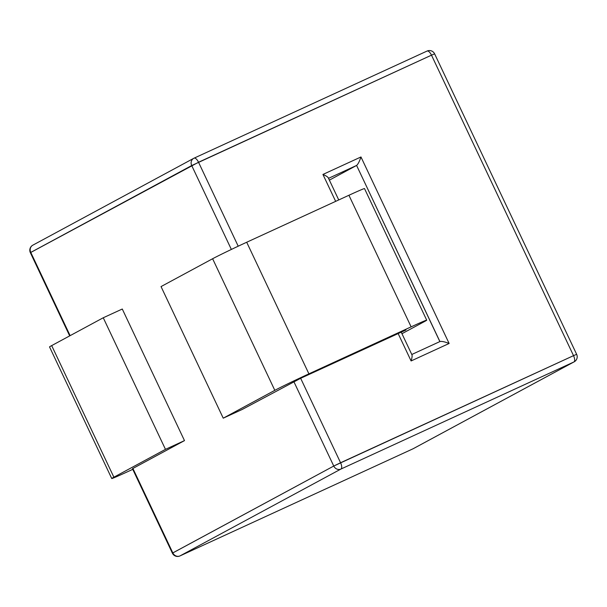 <?xml version="1.0" encoding="UTF-8"?>
<svg xmlns="http://www.w3.org/2000/svg" width="607" height="607" viewBox="0 0 607 607"><rect width="100%" height="100%" fill="white"/><g stroke="black" fill="none" stroke-linecap="round" stroke-linejoin="round"><path stroke-width="0.91" d="M328.288 177.836C327.704 176.849 325.921 175.719 322.932 174.444L360.968 156.963L449.127 343.471L411.098 360.953L398.116 333.493L411.098 360.953C412.024 357.88 412.32 355.861 411.978 354.89C412.32 355.861 412.024 357.88 411.098 360.953L449.127 343.471C444.734 341.756 441.661 341.119 439.923 341.559C441.661 341.119 444.734 341.756 449.127 343.471L360.968 156.963C359.443 161.492 357.986 164.315 356.597 165.438C357.986 164.315 359.443 161.492 360.968 156.963L322.932 174.444C325.921 175.719 327.704 176.849 328.288 177.836L338.736 199.938L328.288 177.836M439.863 341.589L411.789 354.488L439.923 341.559L356.597 165.438L439.863 341.589M329.373 180.135L356.597 165.438L329.373 180.135M223.239 418.177L242.254 409.437L300.655 378.298L405.992 329.973L300.655 378.298L242.254 409.437L223.239 418.177L161.037 286.58L223.239 418.177L274.819 390.339L223.239 418.177M308.91 373.844A28.658 0.683 154.7 0 0 274.819 390.339A28.658 0.683 154.7 0 1 308.91 373.844L411.121 326.854L308.91 373.844L246.7 242.246A28.658 0.683 154.7 0 0 212.617 258.741L161.037 286.58L212.617 258.741L274.819 390.339L212.617 258.741A28.658 0.683 154.7 0 1 246.7 242.246L308.91 373.844M348.919 195.264L246.7 242.246L348.919 195.264L411.121 326.854A28.658 0.683 154.7 0 1 426.721 320.177A28.658 0.683 154.7 0 0 411.121 326.854L348.919 195.264A28.658 0.683 154.7 0 1 364.511 188.58A28.658 0.683 154.7 0 0 348.919 195.264M51.678 345.603A28.658 0.683 154.7 0 0 49.539 346.923A28.658 0.683 154.7 0 1 51.678 345.603L113.881 477.201A28.658 0.683 154.7 0 0 111.741 478.521A28.658 0.683 154.7 0 0 127.341 471.836L132.766 469.34L127.341 471.836A28.658 0.683 154.7 0 1 111.741 478.521L49.539 346.923L111.741 478.521A28.658 0.683 154.7 0 1 113.881 477.201L165.468 449.355L113.881 477.201L51.678 345.603L103.258 317.764L165.468 449.355L184.482 440.614L165.468 449.355L103.258 317.764L51.678 345.603M122.28 309.024L103.258 317.764L122.28 309.024L184.482 440.614L132.903 468.46L184.482 440.614L122.28 309.024M132.47 468.718L132.903 468.46L172.82 552.901L172.388 553.167A5.729 5.729 0 0 0 179.968 555.929A5.729 2.337 -114.7 0 0 180.021 555.898L412.98 448.816L573.918 361.954A5.729 5.228 61.6 0 0 574.192 361.818A5.729 5.729 0 0 0 576.65 354.321L573.532 355.656L431.494 55.169L434.612 53.833A5.729 5.729 0 0 0 427.032 51.071A5.729 2.337 65.3 0 1 431.494 55.169L434.612 53.833L576.65 354.321L573.532 355.656A5.729 2.337 65.3 0 1 573.918 361.954A5.729 5.228 61.6 0 0 574.192 361.818L413.253 448.679A5.729 5.228 -118.4 0 1 412.98 448.816A5.729 2.337 65.3 0 1 412.927 448.839A5.729 5.729 0 0 0 413.253 448.679A5.729 5.228 -118.4 0 1 412.98 448.816L573.918 361.954L340.959 469.036A5.729 2.337 -114.7 0 0 340.573 462.746L333.751 466.047L293.834 381.598L333.751 466.047A5.729 5.228 61.6 0 0 340.959 469.036A5.729 2.337 -114.7 0 0 340.573 462.746L300.655 378.298L340.573 462.746L573.532 355.656L431.494 55.169L198.535 162.251A5.729 2.337 -114.7 0 0 194.073 158.161L194.073 158.161A5.729 5.729 0 0 0 193.747 158.321A5.729 5.228 61.6 0 0 191.713 165.552L30.775 252.413A5.729 5.228 -118.4 0 1 32.808 245.182A5.729 5.729 0 0 0 30.35 252.679L30.775 252.413L70.124 335.648L30.775 252.413A5.729 5.228 -118.4 0 1 32.808 245.182A5.729 5.729 0 0 0 30.35 252.679L198.535 162.251A5.729 2.337 -114.7 0 0 194.073 158.161A5.729 5.729 0 0 0 193.747 158.321A5.729 5.228 61.6 0 0 191.713 165.552L431.494 55.169A5.729 2.337 65.3 0 0 427.032 51.071L194.073 158.161L427.032 51.071A5.729 2.337 65.3 0 0 426.979 51.102A5.729 2.337 65.3 0 1 427.032 51.071A5.729 5.729 0 0 1 434.612 53.833L576.65 354.321A5.729 5.729 0 0 1 574.192 361.818L413.253 448.679A5.729 5.729 0 0 1 412.927 448.839L179.968 555.929A5.729 2.337 -114.7 0 0 180.021 555.898A5.729 5.228 -118.4 0 1 172.82 552.901L333.751 466.047A5.729 5.228 61.6 0 0 340.959 469.036L573.918 361.954A5.729 2.337 65.3 0 0 573.532 355.656L333.751 466.047L172.388 553.167A5.729 5.729 0 0 0 179.968 555.929L412.927 448.839A5.729 2.337 65.3 0 0 412.98 448.816L180.021 555.898L340.959 469.036L180.021 555.898A5.729 5.228 -118.4 0 1 172.82 552.901L132.903 468.46L132.47 468.718L172.388 553.167L132.47 468.718M401.963 333.698L424.581 321.498A28.658 0.683 154.7 0 0 426.721 320.177L364.511 188.58L426.721 320.177A28.658 0.683 154.7 0 1 424.581 321.498L401.963 333.698M231.366 249.447L191.713 165.552L231.366 249.447M238.21 246.199L198.535 162.251L238.21 246.199M335.656 201.357L322.932 174.444L335.656 201.357M328.524 178.344L356.597 165.438L328.524 178.344M193.747 158.321L32.808 245.182L193.747 158.321M30.35 252.679L69.684 335.891L30.35 252.679M411.978 354.89L401.197 332.082L411.978 354.89"/></g></svg>
